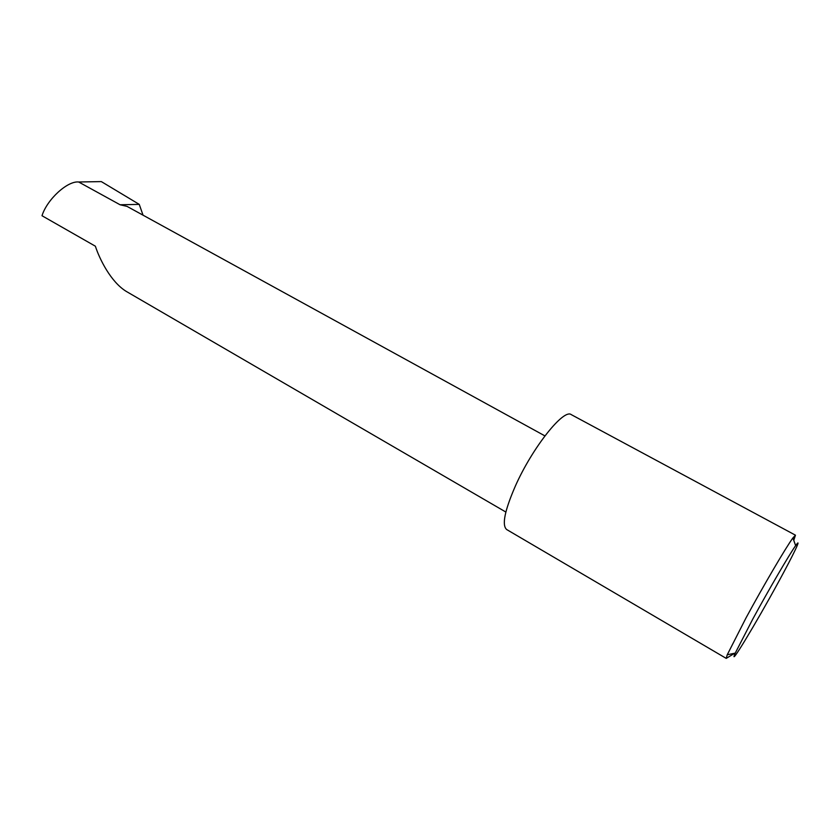 <?xml version="1.0" encoding="UTF-8"?>
<svg xmlns="http://www.w3.org/2000/svg" width="840" height="840" viewBox="0 0 840 840"><rect width="100%" height="100%" fill="white"/><g stroke="black" fill="none" stroke-linecap="round" stroke-linejoin="round"><path stroke-width="1.26" d="M505.858 512.043L126.284 291.417C110.786 281.967 99.424 258.825 95.371 246.204L42 215.733C47.103 199.343 67.546 180.726 78.666 181.997L101.325 181.597L139.262 204.383L143.031 215.166M752.776 619.08L735.242 653.121C727.682 670.194 756.137 623.101 778.418 582.13C793.695 554.211 802.557 535.752 795.648 545.633C789.631 553.97 768.747 589.691 752.776 619.08M734.769 653.216L726.222 658.381L727.251 654.77L746.109 617.736C763.455 585.669 786.303 546.788 792.908 537.947L795.459 535.185L793.769 540.351M726.222 658.381L506.688 529.547C501.711 525.315 504.609 510.804 515.382 486.014C532.381 447.626 563.787 408.293 571.274 414.635L795.459 535.185M544.919 435.897L127.029 206.388L120.067 204.761L139.262 204.383M120.067 204.761L78.666 181.997M735.242 653.121L727.251 654.77M795.648 545.633L792.908 537.947"/></g></svg>
